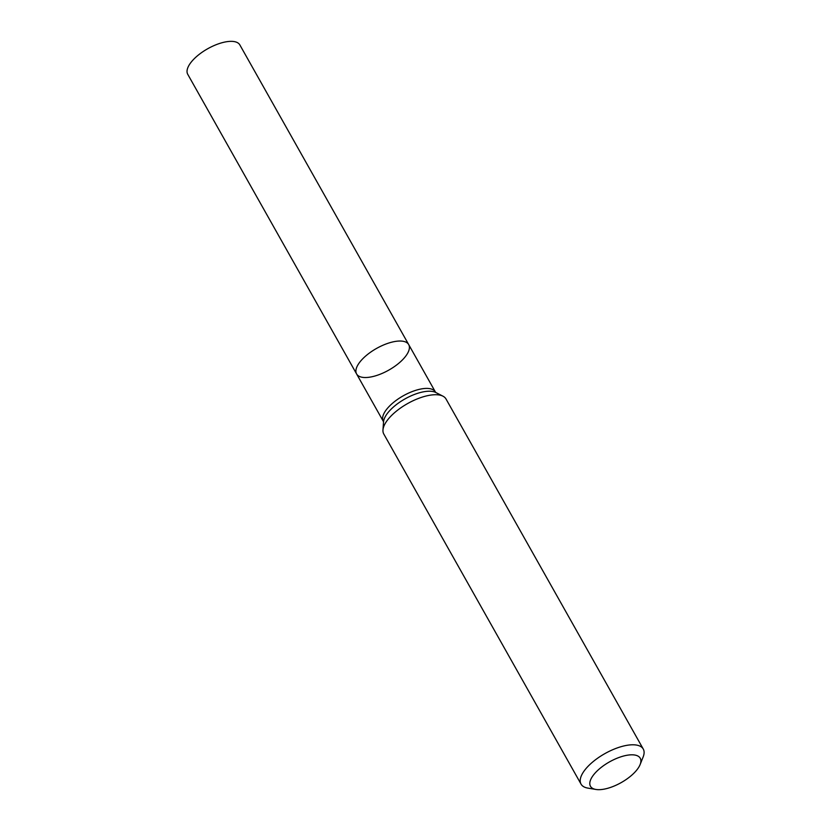 <?xml version="1.0" encoding="UTF-8"?>
<svg xmlns="http://www.w3.org/2000/svg" width="831" height="831" viewBox="0 0 831 831"><rect width="100%" height="100%" fill="white"/><g stroke="black" fill="none" stroke-linecap="round" stroke-linejoin="round"><path stroke-width="1.25" d="M643.267 749.053L446.008 398.984A35.702 14.865 150.6 0 0 442.975 396.19A35.702 14.865 150.6 0 0 393.562 413.578A35.702 14.865 150.6 0 0 382.966 430.001A35.702 14.865 150.6 0 0 383.797 434.042L581.046 784.111A35.702 14.865 -29.4 0 1 590.82 763.637A35.702 14.865 -29.4 0 1 643.267 749.053A35.702 14.865 -29.4 0 1 643.152 756.927L640.14 764.52A28.566 11.894 -29.4 0 1 621.183 782.605A28.566 11.894 -29.4 0 1 595.889 789.45A28.566 11.894 -29.4 0 1 598.268 769.89A28.566 11.894 -29.4 0 1 628.537 755.036A28.566 11.894 -29.4 0 1 640.14 764.52M595.889 789.45L587.839 788.1A35.702 14.865 -29.4 0 1 581.046 784.111M356.603 373.96A29.906 12.444 -29.4 0 1 364.778 356.821A29.906 12.444 -29.4 0 1 408.707 344.605A29.906 12.444 -29.4 0 1 400.521 361.745A29.906 12.444 -29.4 0 1 356.603 373.96A29.906 12.444 -29.4 0 1 376.536 348.438A29.906 12.444 -29.4 0 1 408.707 344.605L239.847 44.916A29.906 12.444 -29.4 0 0 207.677 48.759A29.906 12.444 -29.4 0 0 187.733 74.281L383.299 421.338A29.906 12.444 -29.4 0 1 391.474 404.198A29.906 12.444 -29.4 0 1 435.402 391.983L408.707 344.605M382.966 430.001L383.527 421.94A31.1 12.943 -29.4 0 1 392.751 407.637A31.1 12.943 -29.4 0 1 435.787 392.492L442.975 396.19M435.402 391.983L435.86 392.523M383.299 421.338L383.527 422.013"/></g></svg>
